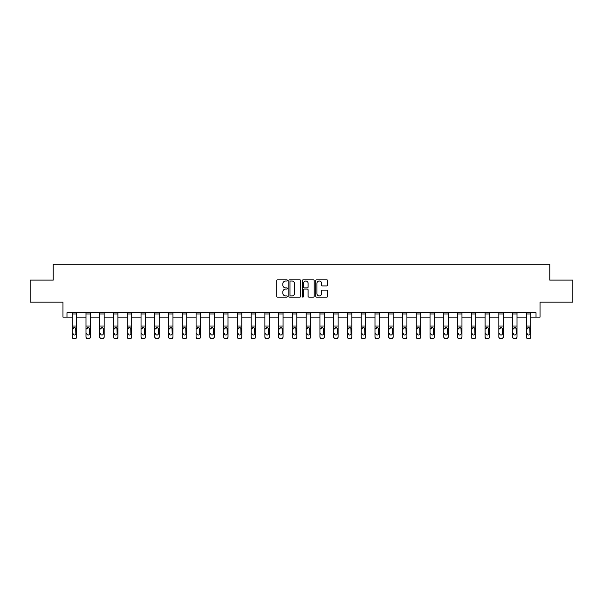 <?xml version="1.0" encoding="UTF-8"?>
<svg xmlns="http://www.w3.org/2000/svg" width="603" height="603" viewBox="0 0 603 603"><rect width="100%" height="100%" fill="white"/><g stroke="black" fill="none" stroke-linecap="round" stroke-linejoin="round"><path stroke-width="0.9" d="M287.382 280.425A0.603 0.603 0 0 0 286.779 279.822L277.584 279.822A0.867 0.867 0 0 0 276.717 280.689L276.717 296.269A0.867 0.867 0 0 0 277.584 297.136L286.779 297.136A0.603 0.603 0 0 0 287.382 296.533A0.603 0.603 0 0 0 286.779 295.93L285.588 295.93A2.774 2.774 0 0 1 282.822 293.156L282.822 291.86A2.774 2.774 0 0 1 285.588 289.086L286.779 289.086A0.603 0.603 0 0 0 287.382 288.483A0.603 0.603 0 0 0 286.779 287.872L285.588 287.872A2.774 2.774 0 0 1 282.822 285.106L282.822 283.802A2.774 2.774 0 0 1 285.588 281.036L286.779 281.036A0.603 0.603 0 0 0 287.382 280.425M66.978 317.148L66.978 312.738L536.022 312.738L536.022 317.148L540.032 317.148L540.032 302.156L572.85 302.156L572.85 280.101L549.785 280.101L549.785 264.22L53.215 264.22L53.215 280.101L30.15 280.101L30.15 302.156L62.968 302.156L62.968 317.148L72.232 317.148M326.803 285.928A0.867 0.867 0 0 0 327.67 285.061L327.67 280.689A0.867 0.867 0 0 0 326.803 279.822L316.59 279.822A0.867 0.867 0 0 0 315.723 280.689L315.723 296.269A0.867 0.867 0 0 0 316.59 297.136L326.803 297.136A0.867 0.867 0 0 0 327.67 296.269L327.67 290.993A0.867 0.867 0 0 0 326.803 290.126L322.432 290.126A0.867 0.867 0 0 0 321.565 290.993L321.565 293.608A2.314 2.314 0 0 1 319.251 295.93A2.314 2.314 0 0 1 316.937 293.608L316.937 283.35A2.314 2.314 0 0 1 319.251 281.036A2.314 2.314 0 0 1 321.565 283.35L321.565 285.061A0.867 0.867 0 0 0 322.432 285.928L326.803 285.928M300.739 280.689A0.867 0.867 0 0 0 299.879 279.822L289.659 279.822A0.867 0.867 0 0 0 288.792 280.689L288.792 296.269A0.867 0.867 0 0 0 289.659 297.136L299.879 297.136A0.867 0.867 0 0 0 300.739 296.269L300.739 280.689M303.121 279.822L313.341 279.822A0.867 0.867 0 0 1 314.208 280.689L314.208 296.269A0.867 0.867 0 0 1 313.341 297.136L308.97 297.136A0.867 0.867 0 0 1 308.103 296.269L308.103 289.953A0.867 0.867 0 0 0 307.236 289.086L304.334 289.086A0.867 0.867 0 0 0 303.467 289.953L303.467 296.533A0.603 0.603 0 0 1 302.864 297.136A0.603 0.603 0 0 1 302.261 296.533L302.261 280.689A0.867 0.867 0 0 1 303.121 279.822M76.641 317.148L85.988 317.148M90.397 317.148L99.751 317.148M104.161 317.148L113.515 317.148M117.924 317.148L127.278 317.148M131.688 317.148L141.034 317.148M145.444 317.148L154.798 317.148M159.207 317.148L168.561 317.148M172.971 317.148L182.325 317.148M186.734 317.148L196.081 317.148M200.49 317.148L209.844 317.148M214.253 317.148L223.607 317.148M228.017 317.148L237.371 317.148M241.78 317.148L251.127 317.148M255.536 317.148L264.89 317.148M269.3 317.148L278.654 317.148M283.063 317.148L292.417 317.148M296.827 317.148L306.173 317.148M310.583 317.148L319.937 317.148M324.346 317.148L333.7 317.148M338.11 317.148L347.464 317.148M351.873 317.148L361.22 317.148M365.629 317.148L374.983 317.148M379.393 317.148L388.747 317.148M393.156 317.148L402.51 317.148M406.919 317.148L416.266 317.148M420.675 317.148L430.029 317.148M434.439 317.148L443.793 317.148M448.202 317.148L457.556 317.148M461.966 317.148L471.312 317.148M475.722 317.148L485.076 317.148M489.485 317.148L498.839 317.148M503.249 317.148L512.603 317.148M517.012 317.148L526.359 317.148M530.768 317.148L536.022 317.148M290.608 281.036A0.603 0.603 0 0 0 290.005 281.639L290.005 295.319A0.603 0.603 0 0 0 290.608 295.93L291.867 295.93A2.774 2.774 0 0 0 294.641 293.156L294.641 283.802A2.774 2.774 0 0 0 291.867 281.036L290.608 281.036M308.103 283.395A2.314 2.314 0 0 0 305.789 281.073A2.314 2.314 0 0 0 303.467 283.395L303.467 287.005A0.867 0.867 0 0 0 304.334 287.872L307.236 287.872A0.867 0.867 0 0 0 308.103 287.005L308.103 283.395M72.232 328.582L72.232 336.753A1.764 1.749 0 0 0 73.996 338.502L74.878 338.502A1.764 1.749 0 0 0 76.641 336.753L76.641 337.032A1.764 1.749 180 0 1 74.878 338.78L74.878 338.502M73.023 333.881L73.023 333.602A1.41 1.402 180 0 0 74.433 335.004A1.41 1.402 180 0 0 75.842 333.602A1.41 1.402 180 0 1 74.433 335.004M73.694 327.746L73.023 328.959L74.433 327.535L75.692 328.303L75.842 333.602M75.171 327.746L74.433 327.535M76.641 312.738L76.641 337.032M72.232 312.738L72.232 336.753M73.996 338.502L74.878 338.78M73.996 338.78A1.764 1.749 180 0 1 72.232 337.032M85.988 328.582L85.988 336.753A1.764 1.749 0 0 0 87.752 338.502L88.633 338.502A1.764 1.749 0 0 0 90.397 336.753L90.397 337.032A1.764 1.749 180 0 1 88.633 338.78L88.633 338.502M86.787 333.881L86.787 333.602A1.41 1.402 180 0 0 88.196 335.004A1.41 1.402 180 0 0 89.606 333.602A1.41 1.402 180 0 1 88.196 335.004M87.458 327.746L86.787 328.959L88.196 327.535L89.448 328.303L89.606 333.602M88.927 327.746L88.196 327.535M99.751 328.582L99.751 336.753A1.764 1.749 0 0 0 101.515 338.502L102.397 338.502A1.764 1.749 0 0 0 104.161 336.753L104.161 337.032A1.764 1.749 180 0 1 102.397 338.78L102.397 338.502M100.543 333.881L100.543 333.602A1.41 1.402 180 0 0 101.96 335.004A1.41 1.402 180 0 0 103.369 333.602A1.41 1.402 180 0 1 101.96 335.004M101.221 327.746L100.543 328.959L101.96 327.535L103.211 328.303L103.369 333.602M102.691 327.746L101.96 327.535M90.397 312.738L90.397 337.032M85.988 312.738L85.988 336.753M87.752 338.502L88.633 338.78M87.752 338.78A1.764 1.749 180 0 1 85.988 337.032M104.161 312.738L104.161 337.032M99.751 312.738L99.751 336.753M101.515 338.502L102.397 338.78M101.515 338.78A1.764 1.749 180 0 1 99.751 337.032M113.515 328.582L113.515 336.753A1.764 1.749 0 0 0 115.279 338.502L116.16 338.502A1.764 1.749 0 0 0 117.924 336.753L117.924 337.032A1.764 1.749 180 0 1 116.16 338.78L116.16 338.502M114.306 333.881L114.306 333.602A1.41 1.402 180 0 0 115.716 335.004A1.41 1.402 180 0 0 117.133 333.602A1.41 1.402 180 0 1 115.716 335.004M114.985 327.746L114.306 328.959L115.716 327.535L116.974 328.303L117.133 333.602M116.454 327.746L115.716 327.535M117.924 312.738L117.924 337.032M113.515 312.738L113.515 336.753M115.279 338.502L116.16 338.78M115.279 338.78A1.764 1.749 180 0 1 113.515 337.032M127.278 328.582L127.278 336.753A1.764 1.749 0 0 0 129.042 338.502L129.924 338.502A1.764 1.749 0 0 0 131.688 336.753L131.688 337.032A1.764 1.749 180 0 1 129.924 338.78L129.924 338.502M128.07 333.881L128.07 333.602A1.41 1.402 180 0 0 129.479 335.004A1.41 1.402 180 0 0 130.889 333.602A1.41 1.402 180 0 1 129.479 335.004M128.741 327.746L128.07 328.959L129.479 327.535L130.738 328.303L130.889 333.602M130.218 327.746L129.479 327.535M131.688 312.738L131.688 337.032M127.278 312.738L127.278 336.753M129.042 338.502L129.924 338.78M129.042 338.78A1.764 1.749 180 0 1 127.278 337.032M141.034 328.582L141.034 336.753A1.764 1.749 0 0 0 142.798 338.502L143.68 338.502A1.764 1.749 0 0 0 145.444 336.753L145.444 337.032A1.764 1.749 180 0 1 143.68 338.78L143.68 338.502M141.833 333.881L141.833 333.602A1.41 1.402 180 0 0 143.243 335.004A1.41 1.402 180 0 0 144.652 333.602A1.41 1.402 180 0 1 143.243 335.004M142.504 327.746L141.833 328.959L143.243 327.535L144.494 328.303L144.652 333.602M143.974 327.746L143.243 327.535M145.444 312.738L145.444 337.032M141.034 312.738L141.034 336.753M142.798 338.502L143.68 338.78M142.798 338.78A1.764 1.749 180 0 1 141.034 337.032M154.798 328.582L154.798 336.753A1.764 1.749 0 0 0 156.561 338.502L157.443 338.502A1.764 1.749 0 0 0 159.207 336.753L159.207 337.032A1.764 1.749 180 0 1 157.443 338.78L157.443 338.502M155.589 333.881L155.589 333.602A1.41 1.402 180 0 0 157.006 335.004A1.41 1.402 180 0 0 158.416 333.602A1.41 1.402 180 0 1 157.006 335.004M156.267 327.746L155.589 328.959L157.006 327.535L158.257 328.303L158.416 333.602M157.737 327.746L157.006 327.535M159.207 312.738L159.207 337.032M154.798 312.738L154.798 336.753M156.561 338.502L157.443 338.78M156.561 338.78A1.764 1.749 180 0 1 154.798 337.032M168.561 328.582L168.561 336.753A1.764 1.749 0 0 0 170.325 338.502L171.207 338.502A1.764 1.749 0 0 0 172.971 336.753L172.971 337.032A1.764 1.749 180 0 1 171.207 338.78L171.207 338.502M169.353 333.881L169.353 333.602A1.41 1.402 180 0 0 170.762 335.004A1.41 1.402 180 0 0 172.179 333.602A1.41 1.402 180 0 1 170.762 335.004M170.031 327.746L169.353 328.959L170.762 327.535L172.021 328.303L172.179 333.602M171.501 327.746L170.762 327.535M172.971 312.738L172.971 337.032M168.561 312.738L168.561 336.753M170.325 338.502L171.207 338.78M170.325 338.78A1.764 1.749 180 0 1 168.561 337.032M182.325 328.582L182.325 336.753A1.764 1.749 0 0 0 184.088 338.502L184.97 338.502A1.764 1.749 0 0 0 186.734 336.753L186.734 337.032A1.764 1.749 180 0 1 184.97 338.78L184.97 338.502M183.116 333.881L183.116 333.602A1.41 1.402 180 0 0 184.526 335.004A1.41 1.402 180 0 0 185.935 333.602A1.41 1.402 180 0 1 184.526 335.004M183.787 327.746L183.116 328.959L184.526 327.535L185.784 328.303L185.935 333.602M185.264 327.746L184.526 327.535M186.734 312.738L186.734 337.032M182.325 312.738L182.325 336.753M184.088 338.502L184.97 338.78M184.088 338.78A1.764 1.749 180 0 1 182.325 337.032M196.081 328.582L196.081 336.753A1.764 1.749 0 0 0 197.844 338.502L198.726 338.502A1.764 1.749 0 0 0 200.49 336.753L200.49 337.032A1.764 1.749 180 0 1 198.726 338.78L198.726 338.502M196.88 333.881L196.88 333.602A1.41 1.402 180 0 0 198.289 335.004A1.41 1.402 180 0 0 199.699 333.602A1.41 1.402 180 0 1 198.289 335.004M197.55 327.746L196.88 328.959L198.289 327.535L199.54 328.303L199.699 333.602M199.02 327.746L198.289 327.535M200.49 312.738L200.49 337.032M196.081 312.738L196.081 336.753M197.844 338.502L198.726 338.78M197.844 338.78A1.764 1.749 180 0 1 196.081 337.032M209.844 328.582L209.844 336.753A1.764 1.749 0 0 0 211.608 338.502L212.49 338.502A1.764 1.749 0 0 0 214.253 336.753L214.253 337.032A1.764 1.749 180 0 1 212.49 338.78L212.49 338.502M210.635 333.881L210.635 333.602A1.41 1.402 180 0 0 212.052 335.004A1.41 1.402 180 0 0 213.462 333.602A1.41 1.402 180 0 1 212.052 335.004M211.314 327.746L210.635 328.959L212.052 327.535L213.304 328.303L213.462 333.602M212.784 327.746L212.052 327.535M214.253 312.738L214.253 337.032M209.844 312.738L209.844 336.753M211.608 338.502L212.49 338.78M211.608 338.78A1.764 1.749 180 0 1 209.844 337.032M223.607 328.582L223.607 336.753A1.764 1.749 0 0 0 225.371 338.502L226.253 338.502A1.764 1.749 0 0 0 228.017 336.753L228.017 337.032A1.764 1.749 180 0 1 226.253 338.78L226.253 338.502M224.399 333.881L224.399 333.602A1.41 1.402 180 0 0 225.808 335.004A1.41 1.402 180 0 0 227.225 333.602A1.41 1.402 180 0 1 225.808 335.004M225.077 327.746L224.399 328.959L225.808 327.535L227.067 328.303L227.225 333.602M226.547 327.746L225.808 327.535M228.017 312.738L228.017 337.032M223.607 312.738L223.607 336.753M225.371 338.502L226.253 338.78M225.371 338.78A1.764 1.749 180 0 1 223.607 337.032M237.371 328.582L237.371 336.753A1.764 1.749 0 0 0 239.135 338.502L240.017 338.502A1.764 1.749 0 0 0 241.78 336.753L241.78 337.032A1.764 1.749 180 0 1 240.017 338.78L240.017 338.502M238.162 333.881L238.162 333.602A1.41 1.402 180 0 0 239.572 335.004A1.41 1.402 180 0 0 240.981 333.602A1.41 1.402 180 0 1 239.572 335.004M238.833 327.746L238.162 328.959L239.572 327.535L240.831 328.303L240.981 333.602M240.311 327.746L239.572 327.535M241.78 312.738L241.78 337.032M237.371 312.738L237.371 336.753M239.135 338.502L240.017 338.78M239.135 338.78A1.764 1.749 180 0 1 237.371 337.032M251.127 328.582L251.127 336.753A1.764 1.749 0 0 0 252.891 338.502L253.773 338.502A1.764 1.749 0 0 0 255.536 336.753L255.536 337.032A1.764 1.749 180 0 1 253.773 338.78L253.773 338.502M251.926 333.881L251.926 333.602A1.41 1.402 180 0 0 253.335 335.004A1.41 1.402 180 0 0 254.745 333.602A1.41 1.402 180 0 1 253.335 335.004M252.597 327.746L251.926 328.959L253.335 327.535L254.587 328.303L254.745 333.602M254.067 327.746L253.335 327.535M255.536 312.738L255.536 336.753M251.127 312.738L251.127 336.753M252.891 338.502L253.773 338.78M252.891 338.78A1.764 1.749 180 0 1 251.127 337.032M264.89 328.582L264.89 336.753A1.764 1.749 0 0 0 266.654 338.502L267.536 338.502A1.764 1.749 0 0 0 269.3 336.753L269.3 337.032A1.764 1.749 180 0 1 267.536 338.78L267.536 338.502M265.682 333.881L265.682 333.602A1.41 1.402 180 0 0 267.099 335.004A1.41 1.402 180 0 0 268.508 333.602A1.41 1.402 180 0 1 267.099 335.004M266.36 327.746L265.682 328.959L267.099 327.535L268.35 328.303L268.508 333.602M267.83 327.746L267.099 327.535M269.3 312.738L269.3 336.753M264.89 312.738L264.89 336.753M266.654 338.502L267.536 338.78M266.654 338.78A1.764 1.749 180 0 1 264.89 337.032M278.654 328.582L278.654 336.753A1.764 1.749 0 0 0 280.418 338.502L281.3 338.502A1.764 1.749 0 0 0 283.063 336.753L283.063 337.032A1.764 1.749 180 0 1 281.3 338.78L281.3 338.502M279.445 333.881L279.445 333.602A1.41 1.402 180 0 0 280.855 335.004A1.41 1.402 180 0 0 282.272 333.602A1.41 1.402 180 0 1 280.855 335.004M280.124 327.746L279.445 328.959L280.855 327.535L282.114 328.303L282.272 333.602M281.593 327.746L280.855 327.535M283.063 312.738L283.063 336.753M278.654 312.738L278.654 336.753M280.418 338.502L281.3 338.78M280.418 338.78A1.764 1.749 180 0 1 278.654 337.032M292.417 328.582L292.417 336.753A1.764 1.749 0 0 0 294.181 338.502L295.063 338.502A1.764 1.749 0 0 0 296.827 336.753L296.827 337.032A1.764 1.749 180 0 1 295.063 338.78L295.063 338.502M293.209 333.881L293.209 333.602A1.41 1.402 180 0 0 294.618 335.004A1.41 1.402 180 0 0 296.028 333.602A1.41 1.402 180 0 1 294.618 335.004M293.88 327.746L293.209 328.959L294.618 327.535L295.877 328.303L296.028 333.602M295.357 327.746L294.618 327.535M296.827 312.738L296.827 337.032M292.417 312.738L292.417 336.753M294.181 338.502L295.063 338.78M294.181 338.78A1.764 1.749 180 0 1 292.417 337.032M306.173 328.582L306.173 336.753A1.764 1.749 0 0 0 307.937 338.502L308.819 338.502A1.764 1.749 0 0 0 310.583 336.753L310.583 337.032A1.764 1.749 180 0 1 308.819 338.78L308.819 338.502M306.972 333.881L306.972 333.602A1.41 1.402 180 0 0 308.382 335.004A1.41 1.402 180 0 0 309.791 333.602A1.41 1.402 180 0 1 308.382 335.004M307.643 327.746L306.972 328.959L308.382 327.535L309.633 328.303L309.791 333.602M309.113 327.746L308.382 327.535M310.583 312.738L310.583 337.032M306.173 312.738L306.173 336.753M307.937 338.502L308.819 338.78M307.937 338.78A1.764 1.749 180 0 1 306.173 337.032M319.937 328.582L319.937 336.753A1.764 1.749 0 0 0 321.701 338.502L322.582 338.502A1.764 1.749 0 0 0 324.346 336.753L324.346 337.032A1.764 1.749 180 0 1 322.582 338.78L322.582 338.502M320.728 333.881L320.728 333.602A1.41 1.402 180 0 0 322.145 335.004A1.41 1.402 180 0 0 323.555 333.602A1.41 1.402 180 0 1 322.145 335.004M321.407 327.746L320.728 328.959L322.145 327.535L323.396 328.303L323.555 333.602M322.876 327.746L322.145 327.535M324.346 312.738L324.346 336.753M319.937 312.738L319.937 336.753M321.701 338.502L322.582 338.78M321.701 338.78A1.764 1.749 180 0 1 319.937 337.032M333.7 328.582L333.7 336.753A1.764 1.749 0 0 0 335.464 338.502L336.346 338.502A1.764 1.749 0 0 0 338.11 336.753L338.11 337.032A1.764 1.749 180 0 1 336.346 338.78L336.346 338.502M334.492 333.881L334.492 333.602A1.41 1.402 180 0 0 335.901 335.004A1.41 1.402 180 0 0 337.318 333.602A1.41 1.402 180 0 1 335.901 335.004M335.17 327.746L334.492 328.959L335.901 327.535L337.16 328.303L337.318 333.602M336.64 327.746L335.901 327.535M338.11 312.738L338.11 336.753M333.7 312.738L333.7 336.753M335.464 338.502L336.346 338.78M335.464 338.78A1.764 1.749 180 0 1 333.7 337.032M347.464 328.582L347.464 336.753A1.764 1.749 0 0 0 349.227 338.502L350.109 338.502A1.764 1.749 0 0 0 351.873 336.753L351.873 337.032A1.764 1.749 180 0 1 350.109 338.78L350.109 338.502M348.255 333.881L348.255 333.602A1.41 1.402 180 0 0 349.665 335.004A1.41 1.402 180 0 0 351.074 333.602A1.41 1.402 180 0 1 349.665 335.004M348.926 327.746L348.255 328.959L349.665 327.535L350.923 328.303L351.074 333.602M350.403 327.746L349.665 327.535M351.873 312.738L351.873 336.753M347.464 312.738L347.464 336.753M349.227 338.502L350.109 338.78M349.227 338.78A1.764 1.749 180 0 1 347.464 337.032M361.22 328.582L361.22 336.753A1.764 1.749 0 0 0 362.983 338.502L363.865 338.502A1.764 1.749 0 0 0 365.629 336.753L365.629 337.032A1.764 1.749 180 0 1 363.865 338.78L363.865 338.502M362.019 333.881L362.019 333.602A1.41 1.402 180 0 0 363.428 335.004A1.41 1.402 180 0 0 364.838 333.602A1.41 1.402 180 0 1 363.428 335.004M362.689 327.746L362.019 328.959L363.428 327.535L364.679 328.303L364.838 333.602M364.159 327.746L363.428 327.535M365.629 312.738L365.629 337.032M361.22 312.738L361.22 336.753M362.983 338.502L363.865 338.78M362.983 338.78A1.764 1.749 180 0 1 361.22 337.032M374.983 328.582L374.983 336.753A1.764 1.749 0 0 0 376.747 338.502L377.629 338.502A1.764 1.749 0 0 0 379.393 336.753L379.393 337.032A1.764 1.749 180 0 1 377.629 338.78L377.629 338.502M375.775 333.881L375.775 333.602A1.41 1.402 180 0 0 377.192 335.004A1.41 1.402 180 0 0 378.601 333.602A1.41 1.402 180 0 1 377.192 335.004M376.453 327.746L375.775 328.959L377.192 327.535L378.443 328.303L378.601 333.602M377.923 327.746L377.192 327.535M379.393 312.738L379.393 336.753M374.983 312.738L374.983 336.753M376.747 338.502L377.629 338.78M376.747 338.78A1.764 1.749 180 0 1 374.983 337.032M388.747 328.582L388.747 336.753A1.764 1.749 0 0 0 390.51 338.502L391.392 338.502A1.764 1.749 0 0 0 393.156 336.753L393.156 337.032A1.764 1.749 180 0 1 391.392 338.78L391.392 338.502M389.538 333.881L389.538 333.602A1.41 1.402 180 0 0 390.948 335.004A1.41 1.402 180 0 0 392.365 333.602A1.41 1.402 180 0 1 390.948 335.004M390.216 327.746L389.538 328.959L390.948 327.535L392.206 328.303L392.365 333.602M391.686 327.746L390.948 327.535M393.156 312.738L393.156 336.753M388.747 312.738L388.747 336.753M390.51 338.502L391.392 338.78M390.51 338.78A1.764 1.749 180 0 1 388.747 337.032M402.51 328.582L402.51 336.753A1.764 1.749 0 0 0 404.274 338.502L405.156 338.502A1.764 1.749 0 0 0 406.919 336.753L406.919 337.032A1.764 1.749 180 0 1 405.156 338.78L405.156 338.502M403.301 333.881L403.301 333.602A1.41 1.402 180 0 0 404.711 335.004A1.41 1.402 180 0 0 406.12 333.602A1.41 1.402 180 0 1 404.711 335.004M403.972 327.746L403.301 328.959L404.711 327.535L405.97 328.303L406.12 333.602M405.45 327.746L404.711 327.535M406.919 312.738L406.919 336.753M402.51 312.738L402.51 336.753M404.274 338.502L405.156 338.78M404.274 338.78A1.764 1.749 180 0 1 402.51 337.032M416.266 328.582L416.266 336.753A1.764 1.749 0 0 0 418.03 338.502L418.912 338.502A1.764 1.749 0 0 0 420.675 336.753L420.675 337.032A1.764 1.749 180 0 1 418.912 338.78L418.912 338.502M417.065 333.881L417.065 333.602A1.41 1.402 180 0 0 418.474 335.004A1.41 1.402 180 0 0 419.884 333.602A1.41 1.402 180 0 1 418.474 335.004M417.736 327.746L417.065 328.959L418.474 327.535L419.726 328.303L419.884 333.602M419.206 327.746L418.474 327.535M420.675 312.738L420.675 337.032M416.266 312.738L416.266 336.753M418.03 338.502L418.912 338.78M418.03 338.78A1.764 1.749 180 0 1 416.266 337.032M430.029 328.582L430.029 336.753A1.764 1.749 0 0 0 431.793 338.502L432.675 338.502A1.764 1.749 0 0 0 434.439 336.753L434.439 337.032A1.764 1.749 180 0 1 432.675 338.78L432.675 338.502M430.821 333.881L430.821 333.602A1.41 1.402 180 0 0 432.238 335.004A1.41 1.402 180 0 0 433.647 333.602A1.41 1.402 180 0 1 432.238 335.004M431.499 327.746L430.821 328.959L432.238 327.535L433.489 328.303L433.647 333.602M432.969 327.746L432.238 327.535M434.439 312.738L434.439 336.753M430.029 312.738L430.029 336.753M431.793 338.502L432.675 338.78M431.793 338.78A1.764 1.749 180 0 1 430.029 337.032M443.793 328.582L443.793 336.753A1.764 1.749 0 0 0 445.557 338.502L446.439 338.502A1.764 1.749 0 0 0 448.202 336.753L448.202 337.032A1.764 1.749 180 0 1 446.439 338.78L446.439 338.502M444.584 333.881L444.584 333.602A1.41 1.402 180 0 0 445.994 335.004A1.41 1.402 180 0 0 447.411 333.602A1.41 1.402 180 0 1 445.994 335.004M445.263 327.746L444.584 328.959L445.994 327.535L447.253 328.303L447.411 333.602M446.733 327.746L445.994 327.535M448.202 312.738L448.202 337.032M443.793 312.738L443.793 336.753M445.557 338.502L446.439 338.78M445.557 338.78A1.764 1.749 180 0 1 443.793 337.032M457.556 328.582L457.556 336.753A1.764 1.749 0 0 0 459.32 338.502L460.202 338.502A1.764 1.749 0 0 0 461.966 336.753L461.966 337.032A1.764 1.749 180 0 1 460.202 338.78L460.202 338.502M458.348 333.881L458.348 333.602A1.41 1.402 180 0 0 459.757 335.004A1.41 1.402 180 0 0 461.167 333.602A1.41 1.402 180 0 1 459.757 335.004M459.019 327.746L458.348 328.959L459.757 327.535L461.016 328.303L461.167 333.602M460.496 327.746L459.757 327.535M461.966 312.738L461.966 336.753M457.556 312.738L457.556 336.753M459.32 338.502L460.202 338.78M459.32 338.78A1.764 1.749 180 0 1 457.556 337.032M471.312 328.582L471.312 336.753A1.764 1.749 0 0 0 473.076 338.502L473.958 338.502A1.764 1.749 0 0 0 475.722 336.753L475.722 337.032A1.764 1.749 180 0 1 473.958 338.78L473.958 338.502M472.111 333.881L472.111 333.602A1.41 1.402 180 0 0 473.521 335.004A1.41 1.402 180 0 0 474.93 333.602A1.41 1.402 180 0 1 473.521 335.004M472.782 327.746L472.111 328.959L473.521 327.535L474.772 328.303L474.93 333.602M474.252 327.746L473.521 327.535M475.722 312.738L475.722 337.032M471.312 312.738L471.312 336.753M473.076 338.502L473.958 338.78M473.076 338.78A1.764 1.749 180 0 1 471.312 337.032M485.076 328.582L485.076 336.753A1.764 1.749 0 0 0 486.84 338.502L487.721 338.502A1.764 1.749 0 0 0 489.485 336.753L489.485 337.032A1.764 1.749 180 0 1 487.721 338.78L487.721 338.502M485.867 333.881L485.867 333.602A1.41 1.402 180 0 0 487.284 335.004A1.41 1.402 180 0 0 488.694 333.602A1.41 1.402 180 0 1 487.284 335.004M486.546 327.746L485.867 328.959L487.284 327.535L488.536 328.303L488.694 333.602M488.015 327.746L487.284 327.535M489.485 312.738L489.485 337.032M485.076 312.738L485.076 336.753M486.84 338.502L487.721 338.78M486.84 338.78A1.764 1.749 180 0 1 485.076 337.032M498.839 328.582L498.839 336.753A1.764 1.749 0 0 0 500.603 338.502L501.485 338.502A1.764 1.749 0 0 0 503.249 336.753L503.249 337.032A1.764 1.749 180 0 1 501.485 338.78L501.485 338.502M499.631 333.881L499.631 333.602A1.41 1.402 180 0 0 501.04 335.004A1.41 1.402 180 0 0 502.457 333.602A1.41 1.402 180 0 1 501.04 335.004M500.309 327.746L499.631 328.959L501.04 327.535L502.299 328.303L502.457 333.602M501.779 327.746L501.04 327.535M503.249 312.738L503.249 337.032M498.839 312.738L498.839 336.753M500.603 338.502L501.485 338.78M500.603 338.78A1.764 1.749 180 0 1 498.839 337.032M512.603 328.582L512.603 336.753A1.764 1.749 0 0 0 514.367 338.502L515.248 338.502A1.764 1.749 0 0 0 517.012 336.753L517.012 337.032A1.764 1.749 180 0 1 515.248 338.78L515.248 338.502M513.394 333.881L513.394 333.602A1.41 1.402 180 0 0 514.804 335.004A1.41 1.402 180 0 0 516.213 333.602A1.41 1.402 180 0 1 514.804 335.004M514.065 327.746L513.394 328.959L514.804 327.535L516.062 328.303L516.213 333.602M515.542 327.746L514.804 327.535M517.012 312.738L517.012 337.032M512.603 312.738L512.603 336.753M514.367 338.502L515.248 338.78M514.367 338.78A1.764 1.749 180 0 1 512.603 337.032M526.359 328.582L526.359 336.753A1.764 1.749 0 0 0 528.122 338.502L529.004 338.502A1.764 1.749 0 0 0 530.768 336.753L530.768 337.032A1.764 1.749 180 0 1 529.004 338.78L529.004 338.502M527.158 333.881L527.158 333.602A1.41 1.402 180 0 0 528.567 335.004A1.41 1.402 180 0 0 529.977 333.602A1.41 1.402 180 0 1 528.567 335.004M527.829 327.746L527.158 328.959L528.567 327.535L529.818 328.303L529.977 333.602M529.298 327.746L528.567 327.535M530.768 312.738L530.768 337.032M526.359 312.738L526.359 336.753M528.122 338.502L529.004 338.78M528.122 338.78A1.764 1.749 180 0 1 526.359 337.032M72.232 312.753L76.641 312.753M75.692 328.303L76.641 328.303M72.232 328.303L73.182 328.303M72.232 326.027L76.641 326.027M72.232 313.967L76.641 313.967M85.988 312.753L90.397 312.753M89.448 328.303L90.397 328.303M85.988 328.303L86.938 328.303M85.988 326.027L90.397 326.027M85.988 313.967L90.397 313.967M99.751 312.753L104.161 312.753M103.211 328.303L104.161 328.303M99.751 328.303L100.701 328.303M99.751 326.027L104.161 326.027M99.751 313.967L104.161 313.967M113.515 312.753L117.924 312.753M116.974 328.303L117.924 328.303M113.515 328.303L114.464 328.303M113.515 326.027L117.924 326.027M113.515 313.967L117.924 313.967M127.278 312.753L131.688 312.753M130.738 328.303L131.688 328.303M127.278 328.303L128.228 328.303M127.278 326.027L131.688 326.027M127.278 313.967L131.688 313.967M141.034 312.753L145.444 312.753M144.494 328.303L145.444 328.303M141.034 328.303L141.984 328.303M141.034 326.027L145.444 326.027M141.034 313.967L145.444 313.967M154.798 312.753L159.207 312.753M158.257 328.303L159.207 328.303M154.798 328.303L155.747 328.303M154.798 326.027L159.207 326.027M154.798 313.967L159.207 313.967M168.561 312.753L172.971 312.753M172.021 328.303L172.971 328.303M168.561 328.303L169.511 328.303M168.561 326.027L172.971 326.027M168.561 313.967L172.971 313.967M182.325 312.753L186.734 312.753M185.784 328.303L186.734 328.303M182.325 328.303L183.274 328.303M182.325 326.027L186.734 326.027M182.325 313.967L186.734 313.967M196.081 312.753L200.49 312.753M199.54 328.303L200.49 328.303M196.081 328.303L197.03 328.303M196.081 326.027L200.49 326.027M196.081 313.967L200.49 313.967M209.844 312.753L214.253 312.753M213.304 328.303L214.253 328.303M209.844 328.303L210.794 328.303M209.844 326.027L214.253 326.027M209.844 313.967L214.253 313.967M223.607 312.753L228.017 312.753M227.067 328.303L228.017 328.303M223.607 328.303L224.557 328.303M223.607 326.027L228.017 326.027M223.607 313.967L228.017 313.967M237.371 312.753L241.78 312.753M240.831 328.303L241.78 328.303M237.371 328.303L238.321 328.303M237.371 326.027L241.78 326.027M237.371 313.967L241.78 313.967M251.127 312.753L255.536 312.753M254.587 328.303L255.536 328.303M251.127 328.303L252.077 328.303M251.127 326.027L255.536 326.027M251.127 313.967L255.536 313.967M264.89 312.753L269.3 312.753M268.35 328.303L269.3 328.303M264.89 328.303L265.84 328.303M264.89 326.027L269.3 326.027M264.89 313.967L269.3 313.967M278.654 312.753L283.063 312.753M282.114 328.303L283.063 328.303M278.654 328.303L279.604 328.303M278.654 326.027L283.063 326.027M278.654 313.967L283.063 313.967M292.417 312.753L296.827 312.753M295.877 328.303L296.827 328.303M292.417 328.303L293.367 328.303M292.417 326.027L296.827 326.027M292.417 313.967L296.827 313.967M306.173 312.753L310.583 312.753M309.633 328.303L310.583 328.303M306.173 328.303L307.123 328.303M306.173 326.027L310.583 326.027M306.173 313.967L310.583 313.967M319.937 312.753L324.346 312.753M323.396 328.303L324.346 328.303M319.937 328.303L320.886 328.303M319.937 326.027L324.346 326.027M319.937 313.967L324.346 313.967M333.7 312.753L338.11 312.753M337.16 328.303L338.11 328.303M333.7 328.303L334.65 328.303M333.7 326.027L338.11 326.027M333.7 313.967L338.11 313.967M347.464 312.753L351.873 312.753M350.923 328.303L351.873 328.303M347.464 328.303L348.413 328.303M347.464 326.027L351.873 326.027M347.464 313.967L351.873 313.967M361.22 312.753L365.629 312.753M364.679 328.303L365.629 328.303M361.22 328.303L362.169 328.303M361.22 326.027L365.629 326.027M361.22 313.967L365.629 313.967M374.983 312.753L379.393 312.753M378.443 328.303L379.393 328.303M374.983 328.303L375.933 328.303M374.983 326.027L379.393 326.027M374.983 313.967L379.393 313.967M388.747 312.753L393.156 312.753M392.206 328.303L393.156 328.303M388.747 328.303L389.696 328.303M388.747 326.027L393.156 326.027M388.747 313.967L393.156 313.967M402.51 312.753L406.919 312.753M405.97 328.303L406.919 328.303M402.51 328.303L403.46 328.303M402.51 326.027L406.919 326.027M402.51 313.967L406.919 313.967M416.266 312.753L420.675 312.753M419.726 328.303L420.675 328.303M416.266 328.303L417.216 328.303M416.266 326.027L420.675 326.027M416.266 313.967L420.675 313.967M430.029 312.753L434.439 312.753M433.489 328.303L434.439 328.303M430.029 328.303L430.979 328.303M430.029 326.027L434.439 326.027M430.029 313.967L434.439 313.967M443.793 312.753L448.202 312.753M447.253 328.303L448.202 328.303M443.793 328.303L444.743 328.303M443.793 326.027L448.202 326.027M443.793 313.967L448.202 313.967M457.556 312.753L461.966 312.753M461.016 328.303L461.966 328.303M457.556 328.303L458.506 328.303M457.556 326.027L461.966 326.027M457.556 313.967L461.966 313.967M471.312 312.753L475.722 312.753M474.772 328.303L475.722 328.303M471.312 328.303L472.262 328.303M471.312 326.027L475.722 326.027M471.312 313.967L475.722 313.967M485.076 312.753L489.485 312.753M488.536 328.303L489.485 328.303M485.076 328.303L486.026 328.303M485.076 326.027L489.485 326.027M485.076 313.967L489.485 313.967M498.839 312.753L503.249 312.753M502.299 328.303L503.249 328.303M498.839 328.303L499.789 328.303M498.839 326.027L503.249 326.027M498.839 313.967L503.249 313.967M512.603 312.753L517.012 312.753M516.062 328.303L517.012 328.303M512.603 328.303L513.552 328.303M512.603 326.027L517.012 326.027M512.603 313.967L517.012 313.967M526.359 312.753L530.768 312.753M529.818 328.303L530.768 328.303M526.359 328.303L527.308 328.303M526.359 326.027L530.768 326.027M526.359 313.967L530.768 313.967"/></g></svg>
